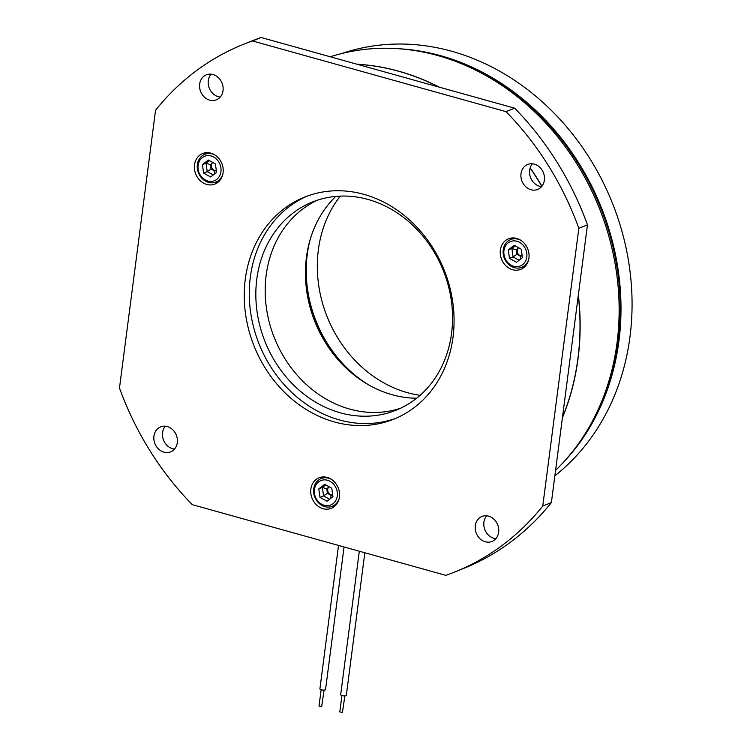 <?xml version="1.0" encoding="UTF-8"?>
<svg xmlns="http://www.w3.org/2000/svg" width="750" height="750" viewBox="0 0 750 750"><rect width="100%" height="100%" fill="white"/><g stroke="black" fill="none" stroke-linecap="round" stroke-linejoin="round"><path stroke-width="1.12" d="M324.113 690.103L321.647 706.706L319.022 706.106L321.15 689.719M338.531 545.438L319.903 688.866A2.841 0.806 7.4 0 0 321.713 689.869A2.841 0.806 7.4 0 0 324.891 690.009A2.841 0.806 7.4 0 0 325.538 689.597L344.062 546.975M344.887 695.897L342.422 712.5L339.797 711.9L341.925 695.513M359.306 551.231L340.678 694.659A2.841 0.806 7.4 0 0 342.488 695.662A2.841 0.806 7.4 0 0 345.666 695.803A2.841 0.806 7.4 0 0 346.312 695.391L364.838 552.769M541.828 186.347A240.816 205.988 -111.8 0 0 530.109 168.009M438.9 87.066A240.816 205.988 -111.8 0 0 357.159 64.275M330.769 498.337L331.059 495.328L327.394 493.313L326.784 488.916L329.025 486.694M332.587 494.831A4.491 3.834 68.2 0 1 332.222 494.869A4.491 3.834 68.2 0 1 328.012 491.803A4.491 3.834 68.2 0 1 329.147 486.759M520.275 259.341L520.566 256.341L516.9 254.316L516.291 249.919L518.531 247.697M522.094 255.834A4.491 3.834 68.2 0 1 521.728 255.872A4.491 3.834 68.2 0 1 517.519 252.816A4.491 3.834 68.2 0 1 518.653 247.772M214.416 174.066L214.716 171.056L211.041 169.041L210.431 164.644L212.672 162.422M216.244 170.55A4.491 3.834 68.2 0 1 215.869 170.597A4.491 3.834 68.2 0 1 211.669 167.531A4.491 3.834 68.2 0 1 212.794 162.487M335.756 196.416A115.172 98.513 -111.8 0 0 306.431 257.334A115.172 98.513 -111.8 0 0 416.634 398.222M327.638 505.678A13.162 11.259 -111.8 0 0 337.266 492.169A13.162 11.259 -111.8 0 0 324.084 479.869A13.162 11.259 -111.8 0 0 314.456 493.378A13.162 11.259 -111.8 0 0 327.638 505.678M331.434 479.381A14.953 12.797 -111.8 0 0 324.703 477.769A14.953 12.797 -111.8 0 0 321.159 478.547A14.953 12.797 -111.8 0 0 314.184 495.178A14.953 12.797 -111.8 0 0 328.744 507.094A14.953 12.797 -111.8 0 0 332.288 506.316A14.953 12.797 -111.8 0 0 339.141 498.609M517.144 266.681A13.162 11.259 -111.8 0 0 526.772 253.172A13.162 11.259 -111.8 0 0 513.581 240.881A13.162 11.259 -111.8 0 0 503.962 254.391A13.162 11.259 -111.8 0 0 517.144 266.681M520.941 240.384A14.953 12.797 -111.8 0 0 514.209 238.772A14.953 12.797 -111.8 0 0 510.666 239.55A14.953 12.797 -111.8 0 0 503.681 256.191A14.953 12.797 -111.8 0 0 518.25 268.097A14.953 12.797 -111.8 0 0 521.794 267.319A14.953 12.797 -111.8 0 0 528.647 259.613M211.294 181.406A13.162 11.259 -111.8 0 0 220.912 167.897A13.162 11.259 -111.8 0 0 207.731 155.597A13.162 11.259 -111.8 0 0 198.112 169.106A13.162 11.259 -111.8 0 0 211.294 181.406M215.091 155.109A14.953 12.797 -111.8 0 0 208.35 153.497A14.953 12.797 -111.8 0 0 204.806 154.275A14.953 12.797 -111.8 0 0 197.831 170.906A14.953 12.797 -111.8 0 0 212.4 182.812A14.953 12.797 -111.8 0 0 215.934 182.044A14.953 12.797 -111.8 0 0 222.797 174.338M317.194 200.269A112.181 95.953 -111.8 0 0 266.156 275.231A112.181 95.953 -111.8 0 0 302.981 381.328A112.181 95.953 -111.8 0 0 400.538 408.253M256.809 278.981A112.181 95.953 -111.8 0 0 295.688 387.056A112.181 95.953 -111.8 0 0 395.925 410.269A112.181 95.953 -111.8 0 0 451.575 333.291A112.181 95.953 -111.8 0 0 412.697 225.206A112.181 95.953 -111.8 0 0 312.459 202.003A112.181 95.953 -111.8 0 0 256.809 278.981M310.856 489.084A16.453 14.072 -111.8 0 0 316.556 504.928A16.453 14.072 -111.8 0 0 331.266 508.331A16.453 14.072 -111.8 0 0 339.422 497.044A16.453 14.072 -111.8 0 0 333.722 481.191A16.453 14.072 -111.8 0 0 319.022 477.787A16.453 14.072 -111.8 0 0 310.856 489.084M331.697 506.531A16.453 14.072 -111.8 0 0 334.303 506.559M500.363 250.087A16.453 14.072 -111.8 0 0 506.062 265.941A16.453 14.072 -111.8 0 0 520.763 269.344A16.453 14.072 -111.8 0 0 528.928 258.056A16.453 14.072 -111.8 0 0 523.228 242.203A16.453 14.072 -111.8 0 0 508.528 238.8A16.453 14.072 -111.8 0 0 500.363 250.087M521.203 267.534A16.453 14.072 -111.8 0 0 523.809 267.572M245.287 279.188A119.662 102.356 -111.8 0 0 286.753 394.472A119.662 102.356 -111.8 0 0 393.666 419.231A119.662 102.356 -111.8 0 0 453.028 337.116A119.662 102.356 -111.8 0 0 411.562 221.831A119.662 102.356 -111.8 0 0 304.65 197.081A119.662 102.356 -111.8 0 0 245.287 279.188M307.181 196.106A119.662 102.356 -111.8 0 0 250.322 277.172A119.662 102.356 -111.8 0 0 290.672 391.397A119.662 102.356 -111.8 0 0 396.169 418.181M194.512 164.803A16.453 14.072 -111.8 0 0 200.213 180.656A16.453 14.072 -111.8 0 0 214.913 184.059A16.453 14.072 -111.8 0 0 223.078 172.772A16.453 14.072 -111.8 0 0 217.369 156.919A16.453 14.072 -111.8 0 0 202.669 153.516A16.453 14.072 -111.8 0 0 194.512 164.803M215.353 182.259A16.453 14.072 -111.8 0 0 217.959 182.287M199.659 84.084A13.462 11.512 -111.8 0 0 204.328 97.05A13.462 11.512 -111.8 0 0 216.356 99.834A13.462 11.512 -111.8 0 0 223.031 90.6A13.462 11.512 -111.8 0 0 218.362 77.634A13.462 11.512 -111.8 0 0 206.334 74.841A13.462 11.512 -111.8 0 0 199.659 84.084M211.078 74.184A13.462 11.512 -111.8 0 0 208.294 80.625A13.462 11.512 -111.8 0 0 220.247 97.041M521.006 173.681A13.462 11.512 -111.8 0 0 525.666 186.647A13.462 11.512 -111.8 0 0 537.694 189.441A13.462 11.512 -111.8 0 0 544.369 180.197A13.462 11.512 -111.8 0 0 539.709 167.231A13.462 11.512 -111.8 0 0 527.681 164.447A13.462 11.512 -111.8 0 0 521.006 173.681M532.425 163.781A13.462 11.512 -111.8 0 0 529.631 170.222A13.462 11.512 -111.8 0 0 541.584 186.647M475.284 525.703A13.462 11.512 -111.8 0 0 479.944 538.678A13.462 11.512 -111.8 0 0 491.972 541.462A13.462 11.512 -111.8 0 0 498.656 532.219A13.462 11.512 -111.8 0 0 493.987 519.253A13.462 11.512 -111.8 0 0 481.959 516.469A13.462 11.512 -111.8 0 0 475.284 525.703M486.703 515.803A13.462 11.512 -111.8 0 0 483.909 522.244A13.462 11.512 -111.8 0 0 495.862 538.669M153.938 436.106A13.462 11.512 -111.8 0 0 158.606 449.072A13.462 11.512 -111.8 0 0 170.634 451.856A13.462 11.512 -111.8 0 0 177.309 442.622A13.462 11.512 -111.8 0 0 172.65 429.656A13.462 11.512 -111.8 0 0 160.622 426.872A13.462 11.512 -111.8 0 0 153.938 436.106M165.356 426.206A13.462 11.512 -111.8 0 0 162.572 432.647A13.462 11.512 -111.8 0 0 174.525 449.072M356.869 64.191A240.816 205.988 68.2 0 1 439.462 87.225M530.166 167.831A240.816 205.988 68.2 0 1 541.931 186.225M578.362 294.891A240.816 205.988 68.2 0 1 578.053 358.481A240.816 205.988 68.2 0 1 562.406 417.806M330.262 56.775A240.816 205.988 68.2 0 1 617.034 342.863A240.816 205.988 68.2 0 1 555.572 470.381M305.587 266.625A119.662 102.356 -111.8 0 0 346.322 368.269M579.844 441.788A239.325 204.713 -111.8 0 0 618.188 341.522A239.325 204.713 -111.8 0 0 423.722 52.191M261.141 37.5A284.194 243.094 -111.8 0 0 252.075 40.894L243.441 44.353A284.194 243.094 -111.8 0 0 155.55 110.278L119.484 388.003A284.194 243.094 -111.8 0 0 192.281 504.656L445.809 575.344A284.194 243.094 -111.8 0 0 454.866 571.959A284.194 243.094 -111.8 0 0 542.766 506.025L551.391 502.566L587.466 224.841A284.194 243.094 -111.8 0 0 514.659 108.188L261.141 37.5L252.506 40.959A284.194 243.094 -111.8 0 0 243.441 44.353M454.866 571.959L463.5 568.5A284.194 243.094 -111.8 0 0 551.391 502.566M252.506 40.959L506.025 111.647L514.659 108.188M542.766 506.025L578.831 228.3L587.466 224.841M578.831 228.3A284.194 243.094 -111.8 0 0 506.025 111.647M206.1 152.7A16.453 14.072 -111.8 0 0 204.234 154.519M511.95 237.975A16.453 14.072 -111.8 0 0 510.084 239.803M322.453 476.972A16.453 14.072 -111.8 0 0 320.587 478.791M203.616 173.081L210.675 176.962L216.572 172.387L215.409 163.922L208.341 160.041L202.453 164.616L203.616 173.081L207.216 171.638L206.044 163.172L202.453 164.616M509.466 258.356L516.534 262.247L522.431 257.672L521.259 249.206L514.2 245.316L508.303 249.891L509.466 258.356L513.066 256.913L511.894 248.456L508.303 249.891M319.969 497.353L327.028 501.244L332.925 496.659L331.753 488.194L324.694 484.312L318.797 488.888L319.969 497.353L323.559 495.909L322.397 487.444L318.797 488.888M213.253 174.966L207.216 171.638L211.041 169.041M210.431 164.644L206.044 163.172L209.362 160.594M519.113 260.241L513.066 256.913L516.9 254.316M516.291 249.919L511.894 248.456L515.212 245.878M329.606 499.237L323.559 495.909L327.394 493.313M326.784 488.916L322.397 487.444L325.706 484.875M216.319 170.503L214.716 171.056M522.169 255.787L520.566 256.341M332.662 494.775L331.059 495.328M562.463 417.375A240.816 205.988 -111.8 0 0 578.288 295.509M420.094 395.325A119.662 102.356 68.2 0 1 318.356 249.909A119.662 102.356 68.2 0 1 340.266 196.116M367.659 384.3A119.662 102.356 68.2 0 1 307.284 254.344A119.662 102.356 68.2 0 1 309.956 240.3M398.334 48.722A239.325 204.713 68.2 0 1 618.9 341.231A239.325 204.713 68.2 0 1 563.878 461.831M342.084 53.438A239.325 204.713 68.2 0 1 550.903 109.95A239.325 204.713 68.2 0 1 629.981 336.797A239.325 204.713 68.2 0 1 554.878 475.772M336.15 504.769L332.288 506.316M525.656 265.772L521.794 267.319M219.797 180.497L215.934 182.044M208.669 152.728L204.806 154.275M514.528 238.003L510.666 239.55M325.022 477L321.159 478.547"/></g></svg>
